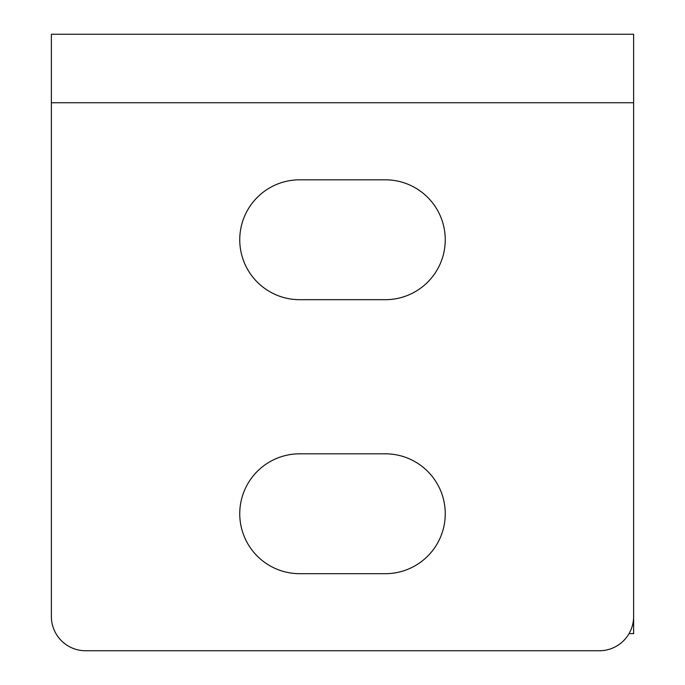 <?xml version="1.0" encoding="UTF-8"?>
<svg xmlns="http://www.w3.org/2000/svg" width="685" height="685" viewBox="0 0 685 685"><rect width="100%" height="100%" fill="white"/><g stroke="black" fill="none" stroke-linecap="round" stroke-linejoin="round"><path stroke-width="1.03" d="M629.035 633.625L633.625 633.625L633.625 539.369M51.375 102.75L633.625 102.75L633.625 616.5A34.25 34.25 0 0 1 599.375 650.75L85.625 650.75A34.25 34.25 0 0 1 51.375 616.5L51.375 34.25L633.625 34.25L633.625 188.375M385.312 179.812L299.688 179.812A59.938 59.938 0 0 0 239.75 239.75A59.938 59.938 0 0 0 299.688 299.688L385.312 299.688A59.938 59.938 0 0 0 445.25 239.75A59.938 59.938 0 0 0 385.312 179.812A59.938 59.938 0 0 1 445.25 239.75A59.938 59.938 0 0 1 385.312 299.688M299.688 299.688A59.938 59.938 0 0 1 239.75 239.75A59.938 59.938 0 0 1 299.688 179.812M299.688 573.688A59.938 59.938 0 0 1 239.75 513.75A59.938 59.938 0 0 1 299.688 453.812A59.938 59.938 0 0 0 239.75 513.75A59.938 59.938 0 0 0 299.688 573.688L385.312 573.688A59.938 59.938 0 0 0 445.25 513.75A59.938 59.938 0 0 0 385.312 453.812A59.938 59.938 0 0 1 445.25 513.75A59.938 59.938 0 0 1 385.312 573.688M385.312 453.812L299.688 453.812M633.625 256.875L633.625 453.881M599.375 650.75L85.625 650.75"/></g></svg>
